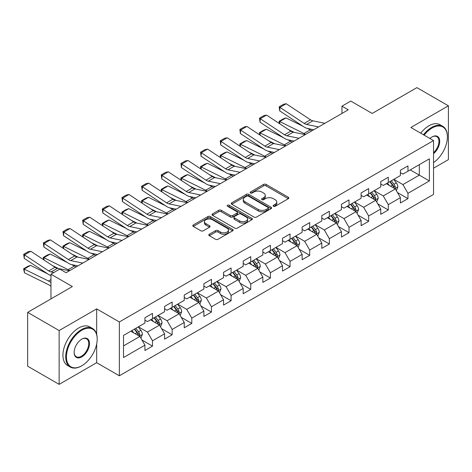 <?xml version="1.0" encoding="UTF-8"?>
<svg xmlns="http://www.w3.org/2000/svg" width="472" height="472" viewBox="0 0 472 472"><rect width="100%" height="100%" fill="white"/><g stroke="black" fill="none" stroke-linecap="round" stroke-linejoin="round"><path stroke-width="0.71" d="M273.459 206.276A1.221 0.708 0 0 0 275.188 206.276L288.327 198.688A1.746 1.009 0 0 0 288.84 197.975A1.746 1.009 0 0 0 288.327 197.261L266.072 184.41A1.746 1.009 0 0 0 263.6 184.41L250.461 191.998A1.221 0.708 0 0 0 250.101 192.493A1.221 0.708 0 0 0 250.461 192.995A1.221 0.708 0 0 0 252.19 192.995L253.889 192.015A5.593 3.233 0 0 1 261.807 192.015L263.659 193.083A5.593 3.233 0 0 1 265.299 195.367A5.593 3.233 0 0 1 263.659 197.656L261.96 198.635A1.221 0.708 0 0 0 261.6 199.137A1.221 0.708 0 0 0 261.96 199.632A1.221 0.708 0 0 0 263.689 199.632L265.394 198.653A5.593 3.233 0 0 1 273.306 198.653L275.158 199.727A5.593 3.233 0 0 1 276.798 202.01A5.593 3.233 0 0 1 275.158 204.293L273.459 205.273A1.221 0.708 0 0 0 273.099 205.774A1.221 0.708 0 0 0 273.459 206.276L273.459 205.273M209.314 234.242A1.746 1.009 0 0 0 208.801 234.956A1.746 1.009 0 0 0 209.314 235.67L215.562 239.274A1.746 1.009 0 0 0 218.035 239.274L232.625 230.849A1.746 1.009 0 0 0 233.138 230.135A1.746 1.009 0 0 0 232.625 229.422L210.364 216.571A1.746 1.009 0 0 0 207.892 216.571L193.302 224.996A1.746 1.009 0 0 0 192.788 225.71A1.746 1.009 0 0 0 193.302 226.424L200.848 230.778A1.746 1.009 0 0 0 203.32 230.778L209.562 227.174A1.746 1.009 0 0 0 210.075 226.46A1.746 1.009 0 0 0 209.562 225.746L205.822 223.586A4.679 2.702 0 0 1 204.453 221.675A4.679 2.702 0 0 1 207.338 219.179A4.679 2.702 0 0 1 212.435 219.769L227.091 228.224A4.679 2.702 0 0 1 228.46 230.135A4.679 2.702 0 0 1 225.575 232.631A4.679 2.702 0 0 1 220.477 232.047L218.035 230.637A1.746 1.009 0 0 0 215.562 230.637L209.314 234.242L209.314 235.67M433.538 168.215L448.4 159.636L448.4 105.811L416.906 87.633L372.184 113.451L350.773 101.085L341.952 106.176L348.253 109.811L66.074 272.727L59.773 269.093L50.958 274.185L50.958 298.912M96.683 334.424L96.683 308.877L59.142 330.547L27.653 312.364L72.369 286.545L50.958 274.185M96.683 308.877L119.357 321.969L433.538 140.579L433.538 194.399L119.357 375.789L119.357 321.969M448.4 105.811L410.858 127.487L433.538 140.579M254.013 217.073A1.746 1.009 0 0 0 256.491 217.073L271.081 208.648A1.746 1.009 0 0 0 271.589 207.934A1.746 1.009 0 0 0 271.081 207.22L248.821 194.37A1.746 1.009 0 0 0 246.349 194.37L231.758 202.795A1.746 1.009 0 0 0 231.245 203.509A1.746 1.009 0 0 0 231.758 204.223L254.013 217.073M227.982 206.541A1.221 0.708 0 0 1 229.221 206.712L229.221 205.255L251.853 218.324A1.746 1.009 0 0 1 252.361 219.037A1.746 1.009 0 0 1 251.853 219.751L237.263 228.171A1.746 1.009 0 0 1 234.79 228.171L212.53 215.32L212.53 213.893A1.746 1.009 0 0 0 212.017 214.607A1.746 1.009 0 0 0 212.53 215.32M212.53 213.893L218.772 210.288A1.746 1.009 0 0 1 221.25 210.288L230.277 215.503A1.746 1.009 0 0 0 232.749 215.503L236.891 213.108A1.746 1.009 0 0 0 237.404 212.394A1.746 1.009 0 0 0 236.891 211.68L227.492 206.258A1.221 0.708 0 0 1 227.132 205.757A1.221 0.708 0 0 1 227.887 205.102A1.221 0.708 0 0 1 229.221 205.255M59.142 330.547L59.142 384.367L27.653 366.189L27.653 312.364M141.972 340.041L152.491 346.112L152.491 340.802L164.586 333.822L164.586 339.132L172.144 334.766L172.144 329.456L184.233 322.476L184.233 327.786L191.791 323.42L191.791 318.11L203.886 311.131L203.886 316.441L211.444 312.075L211.444 306.765L223.539 299.785L223.539 305.095L231.097 300.729L231.097 295.419L243.192 288.439L243.192 293.749L250.75 289.383L250.75 284.073L262.845 277.093L262.845 282.403L270.403 278.037L270.403 272.727L282.492 265.748L282.492 271.058L290.05 266.692L290.05 261.382L302.145 254.402L302.145 259.712L309.703 255.346L309.703 250.036L321.798 243.056L321.798 248.366L329.356 244L329.356 238.69L341.451 231.711L341.451 237.021L349.009 232.655L349.009 227.345L361.104 220.365L361.104 225.675L368.661 221.309L368.661 215.999L380.751 209.019L380.751 214.329L388.308 209.963L388.308 204.653L400.403 197.674L400.403 202.984L407.961 198.618L407.961 193.308L429.378 180.941L429.378 158.834L419.301 164.651L419.301 175.124L429.378 180.941M152.491 346.112L144.934 350.478L144.934 345.168L123.516 357.534L123.516 335.421L144.934 323.054L144.934 317.75L152.491 313.384L152.491 318.694L164.586 311.709L164.586 306.405L172.144 302.039L172.144 307.349L184.233 300.363L184.233 295.059L191.791 290.693L191.791 296.003L203.886 289.017L203.886 283.713L211.444 279.347L211.444 284.657L223.539 277.672L223.539 272.362L231.097 268.002L231.097 273.312L243.192 266.326L243.192 261.016L250.75 256.656L250.75 261.966L262.845 254.98L262.845 249.67L270.403 245.31L270.403 250.62L282.492 243.635L282.492 238.325L290.05 233.964L290.05 239.274L302.145 232.289L302.145 226.979L309.703 222.619L309.703 227.929L321.798 220.943L321.798 215.633L329.356 211.273L329.356 216.583L341.451 209.597L341.451 204.287L349.009 199.927L349.009 205.237L361.104 198.252L361.104 192.942L368.661 188.582L368.661 193.892L380.751 186.906L380.751 181.596L388.308 177.236L388.308 182.546L400.403 175.56L400.403 170.25L407.961 165.89L407.961 171.2L429.378 158.834M150.474 319.857L159.542 325.096L147.453 332.076L138.379 326.836M144.934 320.146L147.453 321.603L152.491 318.694M147.453 332.076L152.491 340.802M159.542 325.096L164.586 333.822M170.126 308.511L179.195 313.75L167.106 320.73L158.031 315.491M164.586 308.8L167.106 310.257L172.144 307.349M167.106 320.73L172.144 329.456M179.195 313.75L184.233 322.476M189.779 297.165L198.848 302.404L186.753 309.384L177.684 304.145M184.233 297.454L186.753 298.912L191.791 296.003M186.753 309.384L191.791 318.11M198.848 302.404L203.886 311.131M209.432 285.82L218.501 291.059L206.406 298.038L197.337 292.799M203.886 286.109L206.406 287.566L211.444 284.657M206.406 298.038L211.444 306.765M218.501 291.059L223.539 299.785M229.079 274.474L238.153 279.713L226.058 286.693L216.99 281.454M223.539 274.763L226.058 276.22L231.097 273.312M226.058 286.693L231.097 295.419M238.153 279.713L243.192 288.439M248.732 263.128L257.8 268.367L245.711 275.347L236.637 270.108M243.192 263.417L245.711 264.875L250.75 261.966M245.711 275.347L250.75 284.073M257.8 268.367L262.845 277.093M268.385 251.782L277.453 257.022L265.364 264.001L256.29 258.762M262.845 252.072L265.364 253.529L270.403 250.62M265.364 264.001L270.403 272.727M277.453 257.022L282.492 265.748M288.038 240.437L297.106 245.676L285.011 252.656L275.943 247.417M282.492 240.726L285.011 242.183L290.05 239.274M285.011 252.656L290.05 261.382M297.106 245.676L302.145 254.402M307.691 229.091L316.759 234.324L304.664 241.31L295.596 236.071M302.145 229.38L304.664 230.837L309.703 227.929M304.664 241.31L309.703 250.036M316.759 234.324L321.798 243.056M327.338 217.745L336.412 222.979L324.317 229.964L315.249 224.725M321.798 218.035L324.317 219.492L329.356 216.583M324.317 229.964L329.356 238.69M336.412 222.979L341.451 231.711M346.991 206.4L356.059 211.633L343.97 218.619L334.896 213.379M341.451 206.689L343.97 208.146L349.009 205.237M343.97 218.619L349.009 227.345M356.059 211.633L361.104 220.365M366.644 195.054L375.712 200.287L363.623 207.273L354.549 202.034M361.104 195.343L363.623 196.8L368.661 193.892M363.623 207.273L368.661 215.999M375.712 200.287L380.751 209.019M386.297 183.708L395.365 188.942L383.27 195.927L374.202 190.688M380.751 183.997L383.27 185.455L388.308 182.546M383.27 195.927L388.308 204.653M395.365 188.942L400.403 197.674M410.233 169.89L419.301 175.124L402.923 184.582L393.854 179.342M400.403 172.652L402.923 174.109L407.961 171.2M402.923 184.582L407.961 193.308M59.142 384.367L96.683 362.697L119.357 375.789M341.952 106.176L341.952 113.451M123.516 345.893L139.895 336.442L130.821 331.202M139.895 336.442L144.934 345.168M397.442 192.547L407.961 198.618M377.795 203.892L388.308 209.963M358.142 215.238L368.661 221.309M338.489 226.584L349.009 232.655M318.836 237.929L329.356 244M299.183 249.275L309.703 255.346M279.536 260.621L290.05 266.692M259.883 271.966L270.403 278.037M240.23 283.312L250.75 289.383M220.577 294.658L231.097 300.729M200.924 306.003L211.444 312.075M181.278 317.349L191.791 323.42M161.625 328.695L172.144 334.766M96.683 362.697L96.683 343.929M273.949 206.447L275.158 205.751A5.593 3.233 0 0 0 276.798 203.462L276.798 202.01M265.299 195.367L265.299 196.824A5.593 3.233 0 0 1 263.659 199.107L262.45 199.809M288.303 198.7L266.072 185.868A1.746 1.009 0 0 0 263.6 185.868L250.951 193.166M271.058 208.659L248.821 195.827A1.746 1.009 0 0 0 246.349 195.827L231.781 204.234M267.99 208.435A1.221 0.708 0 0 0 268.344 207.934A1.221 0.708 0 0 0 267.99 207.432L248.449 196.157A1.221 0.708 0 0 0 246.72 196.157L244.927 197.19A5.593 3.233 0 0 0 243.286 199.473A5.593 3.233 0 0 0 244.927 201.756L258.278 209.468A5.593 3.233 0 0 0 266.196 209.468L267.99 208.435L267.99 209.887A1.221 0.708 0 0 0 268.344 209.391L268.344 207.934M243.286 199.473L243.286 200.93A5.593 3.233 0 0 0 244.927 203.214L244.927 201.756M267.99 209.887L266.196 210.925A5.593 3.233 0 0 1 258.278 210.925L244.927 203.214M212.553 215.338L218.772 211.745L218.772 210.288M237.404 212.394L237.404 213.851A1.746 1.009 0 0 1 236.891 214.565L232.749 216.955A1.746 1.009 0 0 1 230.277 216.955L221.25 211.745A1.746 1.009 0 0 0 218.772 211.745M229.221 206.712L251.83 219.763M239.64 220.908A4.679 2.702 0 0 0 244.738 221.492A4.679 2.702 0 0 0 247.629 219.002A4.679 2.702 0 0 0 246.254 217.09L241.092 214.111A1.746 1.009 0 0 0 238.62 214.111L234.478 216.5A1.746 1.009 0 0 0 233.964 217.214A1.746 1.009 0 0 0 234.478 217.928L239.64 220.908L239.64 222.365A4.679 2.702 0 0 0 244.738 222.949A4.679 2.702 0 0 0 247.629 220.453L247.629 219.002M233.964 217.214L233.964 218.672A1.746 1.009 0 0 0 234.478 219.386L234.478 217.928M239.64 222.365L234.478 219.386M228.46 230.135L228.46 231.593A4.679 2.702 0 0 1 225.575 234.088A4.679 2.702 0 0 1 220.477 233.498L218.035 232.088A1.746 1.009 0 0 0 215.562 232.088L209.338 235.681M204.453 221.675L204.453 223.132A4.679 2.702 0 0 0 205.822 225.038L205.822 223.586M209.538 227.185L205.822 225.038M232.602 230.861L210.364 218.029A1.746 1.009 0 0 0 207.892 218.029L193.325 226.436M396.362 190.67L397.861 186.894A4.72 2.726 -120 0 0 396.35 182.87L393.754 179.401M279.394 123.558L279.07 121.298L283.483 118.755L285.991 117.888L303.095 126.337M307.343 128.431L310.257 129.871A13.363 7.717 60 0 1 311.862 130.821M389.223 185.396L387.453 183.036M285.991 117.888L279.695 121.522L303.956 133.505A13.363 7.717 60 0 1 305.567 134.461M279.07 121.298L279.695 121.522L279.831 123.853M294.31 132.39L288.156 129.352M394.633 188.523L395.312 187.095A4.72 2.726 -120 0 0 393.961 184.257L391.359 180.782M390.179 181.466L393.058 185.319A2.407 1.387 60 0 1 393.5 186.045L395.312 187.095M389.848 181.655L392.45 185.13A4.72 2.726 60 0 1 393.801 187.968M318.612 126.927L306.57 124.455A8.909 5.145 60 0 1 304.186 123.41L279.92 107.374L279.695 110.867L303.956 126.903A13.363 7.717 -120 0 0 307.537 128.472L313.732 129.747M324.913 123.286L312.871 120.82A8.909 5.145 60 0 1 310.482 119.776L286.221 103.74L279.92 107.374L279.164 106.796L283.572 104.253L286.221 103.74M279.695 110.867L279.164 106.796M433.538 162.604A21.736 12.549 120 0 0 447.391 136.945A21.736 12.549 120 0 0 432.022 128.071A21.736 12.549 120 0 0 424.127 135.145M423.478 134.768A22.267 12.856 -60 0 1 431.644 127.416A22.267 12.856 -60 0 1 442.777 126.313A22.267 12.856 -60 0 1 447.391 136.508A22.267 12.856 -60 0 1 447.391 136.727M429.921 138.491A10.868 6.272 -60 0 1 432.022 136.945L432.022 136.945A10.868 6.272 -60 0 1 439.668 140.526A10.868 6.272 -60 0 1 433.538 153.642M420.705 133.169A22.267 12.856 -60 0 1 428.877 125.812A22.267 12.856 -60 0 1 440.01 124.714L442.777 126.313M433.538 152.657A10.331 5.965 120 0 0 438.7 143.706A10.331 5.965 120 0 0 436.812 136.65A10.331 5.965 120 0 0 431.833 137.057M81.444 365.965L81.821 365.753A21.736 12.549 120 0 0 97.191 339.132A21.736 12.549 120 0 0 81.821 330.258A21.736 12.549 120 0 0 66.452 356.879A21.736 12.549 120 0 0 81.821 365.753L81.444 365.971A22.267 12.856 -60 0 1 81.444 365.971A22.267 12.856 -60 0 1 70.304 367.068A22.267 12.856 -60 0 1 66.894 349.227A22.267 12.856 -60 0 1 81.444 329.603A22.267 12.856 -60 0 1 92.577 328.5A22.267 12.856 -60 0 1 97.191 338.695A22.267 12.856 -60 0 1 97.185 338.914M81.821 356.879A10.868 6.272 -60 0 1 74.133 352.442A10.868 6.272 -60 0 1 81.821 339.132L81.821 339.132A10.868 6.272 -60 0 1 89.503 343.569A10.868 6.272 -60 0 1 81.821 356.879M74.139 352.218A10.331 5.965 120 0 0 76.275 356.732A10.331 5.965 120 0 0 81.444 356.224A10.331 5.965 120 0 0 88.193 347.115A10.331 5.965 120 0 0 86.606 338.837A10.331 5.965 120 0 0 81.626 339.244M70.304 367.068L67.537 365.47A22.267 12.856 -60 0 1 64.121 347.628A22.267 12.856 -60 0 1 78.671 328.005A22.267 12.856 -60 0 1 89.804 326.901L92.577 328.5M376.709 202.016L378.208 198.24A4.72 2.726 -120 0 0 376.703 194.216L374.101 190.747M259.742 134.904L259.423 132.644L263.83 130.101L266.338 129.234L283.442 137.682M287.69 139.777L290.604 141.216A13.363 7.717 60 0 1 292.209 142.166M369.57 196.741L367.8 194.381M266.338 129.234L260.042 132.868L284.309 144.851A13.363 7.717 60 0 1 285.914 145.807M259.423 132.644L260.042 132.868L260.184 135.198M274.657 143.736L268.509 140.697M374.98 199.868L375.659 198.441A4.72 2.726 -120 0 0 374.308 195.603L371.706 192.128M370.526 192.812L373.411 196.665A2.407 1.387 60 0 1 373.848 197.39L375.659 198.441M370.195 193.001L372.797 196.476A4.72 2.726 60 0 1 374.148 199.314M357.056 213.362L358.555 209.586A4.72 2.726 -120 0 0 357.05 205.562L354.448 202.093M240.089 146.249L239.77 143.989L244.177 141.447L246.691 140.579L263.789 149.028M268.037 151.123L270.952 152.562A13.363 7.717 60 0 1 272.562 153.512M349.917 208.087L348.153 205.727M246.691 140.579L240.39 144.22L264.656 156.202A13.363 7.717 60 0 1 266.261 157.152M239.77 143.989L240.39 144.22L240.531 146.544M255.004 155.082L248.856 152.043M355.333 211.214L356.006 209.786A4.72 2.726 -120 0 0 354.655 206.948L352.053 203.473M350.873 204.158L353.758 208.01A2.407 1.387 60 0 1 354.195 208.742L356.006 209.786M350.543 204.346L353.144 207.822A4.72 2.726 60 0 1 354.496 210.66M298.959 138.272L286.923 135.8A8.909 5.145 60 0 1 284.533 134.756L260.267 118.72L260.042 122.213L284.309 138.249A13.363 7.717 -120 0 0 287.885 139.818L294.08 141.093M305.26 134.632L293.218 132.166A8.909 5.145 60 0 1 290.835 131.122L266.568 115.085L260.267 118.72L259.512 118.142L263.919 115.599L266.568 115.085M260.042 122.213L259.512 118.142M279.312 149.618L267.27 147.146A8.909 5.145 60 0 1 264.88 146.102L240.62 130.065L240.39 133.558L264.656 149.595A13.363 7.717 -120 0 0 268.238 151.164L274.427 152.438M285.607 145.978L273.565 143.512A8.909 5.145 60 0 1 271.182 142.467L246.915 126.431L240.62 130.065L239.859 129.487L244.272 126.944L246.915 126.431M240.39 133.558L239.859 129.487M337.403 224.707L338.902 220.931A4.72 2.726 -120 0 0 337.397 216.908L334.796 213.438M220.442 157.595L220.117 155.335L224.524 152.792L227.038 151.925L244.142 160.374M248.384 162.468L251.305 163.908A13.363 7.717 60 0 1 252.909 164.858M330.264 219.433L328.5 217.079M227.038 151.925L220.737 155.565L245.003 167.548A13.363 7.717 60 0 1 246.608 168.498M220.117 155.335L220.737 155.565L220.878 157.89M235.351 166.427L229.203 163.389M335.68 222.56L336.353 221.132A4.72 2.726 -120 0 0 335.002 218.294L332.406 214.819M331.22 215.503L334.105 219.356A2.407 1.387 60 0 1 334.542 220.088L336.353 221.132M330.89 215.692L333.492 219.167A4.72 2.726 60 0 1 334.843 222.005M317.756 236.053L319.255 232.277A4.72 2.726 -120 0 0 317.744 228.253L315.148 224.784M200.789 168.941L200.464 166.681L204.877 164.138L207.385 163.271L224.489 171.72M228.731 173.814L231.652 175.254A13.363 7.717 60 0 1 233.256 176.203M310.611 230.778L308.847 228.424M207.385 163.271L201.084 166.911L225.35 178.894A13.363 7.717 60 0 1 226.955 179.844M200.464 166.681L201.084 166.911L201.225 169.236M215.698 177.773L209.55 174.734M316.028 233.905L316.706 232.478A4.72 2.726 -120 0 0 315.355 229.64L312.753 226.165M311.567 226.849L314.452 230.702A2.407 1.387 60 0 1 314.889 231.433L316.706 232.478M311.243 227.038L313.839 230.513A4.72 2.726 60 0 1 315.19 233.351M298.103 247.399L299.602 243.623A4.72 2.726 -120 0 0 298.092 239.599L295.496 236.13M181.136 180.286L180.811 178.032L185.225 175.484L187.732 174.616L204.836 183.065M209.084 185.16L211.999 186.599A13.363 7.717 60 0 1 213.604 187.549M290.958 242.124L289.194 239.77M187.732 174.616L181.437 178.257L205.698 190.24A13.363 7.717 60 0 1 207.308 191.19M180.811 178.032L181.437 178.257L181.572 180.581M196.051 189.119L189.897 186.08M296.375 245.251L297.053 243.823A4.72 2.726 -120 0 0 295.702 240.985L293.1 237.51M291.92 238.195L294.799 242.047A2.407 1.387 60 0 1 295.242 242.779L297.053 243.823M291.59 238.384L294.192 241.859A4.72 2.726 60 0 1 295.543 244.697M259.659 160.964L247.617 158.492A8.909 5.145 60 0 1 245.228 157.447L220.967 141.411L220.737 144.904L245.003 160.94A13.363 7.717 -120 0 0 248.585 162.51L254.774 163.784M265.954 157.323L253.918 154.857A8.909 5.145 60 0 1 251.529 153.813L227.262 137.777L220.967 141.411L220.206 140.833L224.619 138.29L227.262 137.777M220.737 144.904L220.206 140.833M240.006 172.309L227.964 169.837A8.909 5.145 60 0 1 225.581 168.793L201.314 152.757L201.084 156.256L225.35 172.286A13.363 7.717 -120 0 0 228.932 173.855L235.121 175.13M246.307 168.675L234.265 166.203A8.909 5.145 60 0 1 231.876 165.159L207.609 149.123L201.314 152.757L200.559 152.179L204.966 149.636L207.609 149.123M201.084 156.256L200.559 152.179M220.353 183.655L208.311 181.183A8.909 5.145 60 0 1 205.928 180.139L181.661 164.103L181.437 167.601L205.698 183.632A13.363 7.717 -120 0 0 209.279 185.201L215.474 186.475M226.654 180.021L214.612 177.549A8.909 5.145 60 0 1 212.223 176.504L187.962 160.468L181.661 164.103L180.906 163.524L185.313 160.982L187.962 160.468M181.437 167.601L180.906 163.524M278.45 258.745L279.949 254.968A4.72 2.726 -120 0 0 278.445 250.945L275.843 247.475M161.483 191.632L161.164 189.378L165.572 186.829L168.079 185.962L185.183 194.411M189.431 196.505L192.346 197.945A13.363 7.717 60 0 1 193.951 198.895M271.312 253.47L269.541 251.116M168.079 185.962L161.784 189.602L186.051 201.585A13.363 7.717 60 0 1 187.655 202.535M161.164 189.378L161.784 189.602L161.925 191.927M176.398 200.464L170.244 197.426M276.722 256.597L277.4 255.169A4.72 2.726 -120 0 0 276.049 252.331L273.447 248.856M272.267 249.54L275.152 253.393A2.407 1.387 60 0 1 275.589 254.125L277.4 255.169M271.937 249.729L274.539 253.204A4.72 2.726 60 0 1 275.89 256.042M200.7 195.001L188.664 192.529A8.909 5.145 60 0 1 186.275 191.484L162.008 175.448L161.784 178.947L186.051 194.983A13.363 7.717 -120 0 0 189.626 196.553L195.821 197.821M207.001 191.367L194.96 188.894A8.909 5.145 60 0 1 192.576 187.85L168.309 171.814L162.008 175.448L161.253 174.87L165.66 172.327L168.309 171.814M161.784 178.947L161.253 174.87M258.798 270.09L260.296 266.314A4.72 2.726 -120 0 0 258.792 262.296L256.19 258.821M141.83 202.978L141.511 200.724L145.919 198.175L148.432 197.308L165.53 205.757M169.778 207.851L172.693 209.291A13.363 7.717 60 0 1 174.298 210.241M251.659 264.816L249.894 262.462M148.432 197.308L142.131 200.948L166.398 212.931A13.363 7.717 60 0 1 168.002 213.881M141.511 200.724L142.131 200.948L142.273 203.273M156.745 211.81L150.597 208.772M257.075 267.943L257.747 266.515A4.72 2.726 -120 0 0 256.396 263.677L253.794 260.202M252.614 260.886L255.499 264.739A2.407 1.387 60 0 1 255.936 265.47L257.747 266.515M252.284 261.075L254.886 264.55A4.72 2.726 60 0 1 256.237 267.388M181.053 206.347L169.011 203.874A8.909 5.145 60 0 1 166.622 202.83L142.355 186.794L142.131 190.293L166.398 206.329A13.363 7.717 -120 0 0 169.979 207.898L176.168 209.167M187.349 202.712L175.307 200.24A8.909 5.145 60 0 1 172.923 199.196L148.656 183.16L142.355 186.794L141.6 186.216L146.013 183.673L148.656 183.16M142.131 190.293L141.6 186.216M239.145 281.436L240.643 277.66A4.72 2.726 -120 0 0 239.139 273.642L236.537 270.167M122.183 214.329L121.859 212.07L126.266 209.521L128.779 208.653L145.883 217.102M150.125 219.197L153.046 220.636A13.363 7.717 60 0 1 154.651 221.586M232.006 276.161L230.242 273.807M128.779 208.653L122.478 212.294L146.745 224.277A13.363 7.717 60 0 1 148.35 225.227M121.859 212.07L122.478 212.294L122.62 214.618M137.092 223.156L130.945 220.117M237.422 279.288L238.094 277.861A4.72 2.726 -120 0 0 236.743 275.023L234.147 271.548M232.962 272.232L235.847 276.085A2.407 1.387 60 0 1 236.283 276.816L238.094 277.861M232.631 272.421L235.233 275.896A4.72 2.726 60 0 1 236.584 278.734M161.4 217.692L149.358 215.22A8.909 5.145 60 0 1 146.969 214.176L122.708 198.14L122.478 201.638L146.745 217.675A13.363 7.717 -120 0 0 150.326 219.244L156.515 220.512M167.696 214.058L155.66 211.586A8.909 5.145 60 0 1 153.27 210.542L129.004 194.505L122.708 198.14L121.947 197.561L126.36 195.019L129.004 194.505M122.478 201.638L121.947 197.561M219.498 292.782L220.996 289.006A4.72 2.726 -120 0 0 219.486 284.988L216.884 281.513M102.53 225.675L102.206 223.415L106.619 220.867L109.126 219.999L126.23 228.448M130.473 230.542L133.393 231.982A13.363 7.717 60 0 1 134.998 232.938M212.353 287.507L210.589 285.153M109.126 219.999L102.825 223.639L127.092 235.622A13.363 7.717 60 0 1 128.697 236.572M102.206 223.415L102.825 223.639L102.967 225.964M117.439 234.501L111.292 231.463M217.769 290.634L218.447 289.206A4.72 2.726 -120 0 0 217.096 286.368L214.494 282.899M213.309 283.578L216.194 287.43A2.407 1.387 60 0 1 216.63 288.162L218.447 289.206M212.984 283.766L215.58 287.241A4.72 2.726 60 0 1 216.931 290.079M141.748 229.038L129.706 226.566A8.909 5.145 60 0 1 127.322 225.522L103.055 209.485L102.825 212.984L127.092 229.02A13.363 7.717 -120 0 0 130.673 230.59L136.862 231.858M148.049 225.404L136.007 222.931A8.909 5.145 60 0 1 133.617 221.887L109.351 205.851L103.055 209.485L102.3 208.907L106.707 206.364L109.351 205.851M102.825 212.984L102.3 208.907M199.845 304.127L201.343 300.351A4.72 2.726 -120 0 0 199.833 296.333L197.237 292.858M82.877 237.021L82.553 234.761L86.966 232.212L89.474 231.345L106.578 239.794M110.826 241.888L113.74 243.328A13.363 7.717 60 0 1 115.345 244.284M192.7 298.853L190.936 296.499M89.474 231.345L83.178 234.985L107.439 246.968A13.363 7.717 60 0 1 109.05 247.918M82.553 234.761L83.178 234.985L83.314 237.31M97.792 245.847L91.639 242.809M198.116 301.98L198.795 300.552A4.72 2.726 -120 0 0 197.443 297.714L194.842 294.245M193.662 294.923L196.541 298.776A2.407 1.387 60 0 1 196.983 299.508L198.795 300.552M193.331 295.112L195.927 298.587A4.72 2.726 60 0 1 197.284 301.425M122.095 240.384L110.053 237.912A8.909 5.145 60 0 1 107.669 236.867L83.402 220.831L83.178 224.33L107.439 240.366A13.363 7.717 -120 0 0 111.02 241.935L117.215 243.204M128.396 236.749L116.354 234.277A8.909 5.145 60 0 1 113.964 233.233L89.704 217.197L83.402 220.831L82.647 220.253L87.055 217.71L89.704 217.197M83.178 224.33L82.647 220.253M180.192 315.473L181.69 311.697A4.72 2.726 -120 0 0 180.186 307.679L177.584 304.204M63.224 248.366L62.906 246.107L67.313 243.558L69.821 242.691L86.925 251.139M91.173 253.234L94.087 254.673A13.363 7.717 60 0 1 95.692 255.629M173.053 310.198L171.283 307.844M69.821 242.691L63.525 246.331L87.792 258.314A13.363 7.717 60 0 1 89.397 259.264M62.906 246.107L63.525 246.331L63.667 248.655M78.14 257.193L71.986 254.154M178.463 313.325L179.142 311.898A4.72 2.726 -120 0 0 177.791 309.06L175.189 305.591M174.009 306.269L176.894 310.122A2.407 1.387 60 0 1 177.33 310.853L179.142 311.898M173.678 306.458L176.28 309.933A4.72 2.726 60 0 1 177.631 312.771M102.442 251.729L90.406 249.257A8.909 5.145 60 0 1 88.016 248.213L63.749 232.177L63.525 235.675L87.792 251.712A13.363 7.717 -120 0 0 91.367 253.281L97.562 254.55M108.743 248.095L96.701 245.623A8.909 5.145 60 0 1 94.317 244.579L70.051 228.542L63.749 232.177L62.994 231.599L67.402 229.056L70.051 228.542M63.525 235.675L62.994 231.599M160.539 326.819L162.038 323.043A4.72 2.726 -120 0 0 160.533 319.025L157.931 315.55M43.571 259.712L43.253 257.452L47.66 254.904L50.174 254.036L67.272 262.485M71.52 264.58L74.434 266.019A13.363 7.717 60 0 1 76.039 266.975M153.4 321.544L151.636 319.19M50.174 254.036L43.872 257.677L68.139 269.659A13.363 7.717 60 0 1 69.744 270.609M43.253 257.452L43.872 257.677L44.014 260.001M58.487 268.538L52.339 265.5M158.816 324.671L159.489 323.243A4.72 2.726 -120 0 0 158.138 320.405L155.536 316.936M154.356 317.615L157.241 321.467A2.407 1.387 60 0 1 157.677 322.199L159.489 323.243M154.025 317.803L156.627 321.279A4.72 2.726 60 0 1 157.978 324.116M82.795 263.075L70.753 260.603A8.909 5.145 60 0 1 68.363 259.559L44.097 243.522L43.872 247.021L68.139 263.057A13.363 7.717 -120 0 0 71.72 264.627L77.91 265.895M89.09 259.441L77.048 256.969A8.909 5.145 60 0 1 74.664 255.924L50.398 239.888L44.097 243.522L43.341 242.95L47.755 240.401L50.398 239.888M43.872 247.021L43.341 242.95M140.886 338.164L142.385 334.388A4.72 2.726 -120 0 0 140.88 330.37L138.278 326.895M30.521 265.382L24.219 269.022L24.45 272.781L23.6 268.798L28.007 266.249L30.521 265.382L47.619 273.831M133.747 332.89L131.983 330.536M23.6 268.798L48.486 281.005A13.363 7.717 60 0 1 50.958 282.598M50.958 286.339A8.909 5.145 -120 0 0 48.71 284.763L24.45 272.781M139.163 336.017L139.836 334.589A4.72 2.726 -120 0 0 138.485 331.751L135.889 328.282M134.703 328.96L137.588 332.813A2.407 1.387 60 0 1 138.025 333.545L139.836 334.589M134.373 329.155L136.974 332.624A4.72 2.726 60 0 1 138.325 335.462M53.843 272.515L51.1 271.949A8.909 5.145 60 0 1 48.71 270.904L24.45 254.868L24.219 258.367L48.486 274.403A13.363 7.717 -120 0 0 50.958 275.66M69.437 270.786L57.401 268.314A8.909 5.145 60 0 1 55.012 267.27L30.745 251.234L24.45 254.868L23.688 254.296L28.102 251.747L30.745 251.234M24.219 258.367L23.688 254.296M275.158 205.751L275.158 204.293M261.96 199.632L261.96 198.635M263.659 199.107L263.659 197.656M250.461 192.995L250.461 191.998M263.6 185.868L263.6 184.41M266.072 185.868L266.072 184.41M288.327 198.688L288.327 197.261M231.758 204.223L231.758 202.795M246.349 195.827L246.349 194.37M248.821 195.827L248.821 194.37M271.081 208.648L271.081 207.22M258.278 210.925L258.278 209.468M266.196 210.925L266.196 209.468M221.25 211.745L221.25 210.288M230.277 216.955L230.277 215.503M232.749 216.955L232.749 215.503M236.891 214.565L236.891 213.108M251.853 219.751L251.853 218.324M215.562 232.088L215.562 230.637M218.035 232.088L218.035 230.637M220.477 233.498L220.477 232.047M209.562 227.174L209.562 225.746M193.302 226.424L193.302 224.996M207.892 218.029L207.892 216.571M210.364 218.029L210.364 216.571M232.625 230.849L232.625 229.422M394.899 188.676L397.831 186.983M393.961 184.257L396.35 182.87M390.604 186.192L392.45 185.13M310.257 129.871L303.956 133.505M306.57 124.455L312.871 120.82M304.186 123.41L310.482 119.776M375.246 200.022L378.178 198.328M374.308 195.603L376.703 194.216M370.951 197.538L372.797 196.476M290.604 141.216L284.309 144.851M355.599 211.367L358.525 209.674M354.655 206.948L357.05 205.562M351.298 208.884L353.144 207.822M270.952 152.562L264.656 156.202M286.923 135.8L293.218 132.166M284.533 134.756L290.835 131.122M267.27 147.146L273.565 143.512M264.88 146.102L271.182 142.467M335.946 222.713L338.872 221.02M335.002 218.294L337.397 216.908M331.645 220.229L333.492 219.167M251.305 163.908L245.003 167.548M316.293 234.059L319.219 232.366M315.355 229.64L317.744 228.253M311.992 231.575L313.839 230.513M231.652 175.254L225.35 178.894M296.64 245.405L299.567 243.711M295.702 240.985L298.092 239.599M292.345 242.921L294.192 241.859M211.999 186.599L205.698 190.24M247.617 158.492L253.918 154.857M245.228 157.447L251.529 153.813M227.964 169.837L234.265 166.203M225.581 168.793L231.876 165.159M208.311 181.183L214.612 177.549M205.928 180.139L212.223 176.504M276.987 256.75L279.92 255.057M276.049 252.331L278.445 250.945M272.692 254.266L274.539 253.204M192.346 197.945L186.051 201.585M188.664 192.529L194.96 188.894M186.275 191.484L192.576 187.85M257.334 268.096L260.267 266.403M256.396 263.677L258.792 262.296M253.039 265.612L254.886 264.55M172.693 209.291L166.398 212.931M169.011 203.874L175.307 200.24M166.622 202.83L172.923 199.196M237.687 279.442L240.614 277.748M236.743 275.023L239.139 273.642M233.386 276.958L235.233 275.896M153.046 220.636L146.745 224.277M149.358 215.22L155.66 211.586M146.969 214.176L153.27 210.542M218.035 290.787L220.961 289.094M217.096 286.368L219.486 284.988M213.733 288.303L215.58 287.241M133.393 231.982L127.092 235.622M129.706 226.566L136.007 222.931M127.322 225.522L133.617 221.887M198.382 302.133L201.308 300.44M197.443 297.714L199.833 296.333M194.086 299.649L195.927 298.587M113.74 243.328L107.439 246.968M110.053 237.912L116.354 234.277M107.669 236.867L113.964 233.233M178.729 313.479L181.661 311.786M177.791 309.06L180.186 307.679M174.433 310.995L176.28 309.933M94.087 254.673L87.792 258.314M90.406 249.257L96.701 245.623M88.016 248.213L94.317 244.579M159.076 324.824L162.008 323.131M158.138 320.405L160.533 319.025M154.781 322.341L156.627 321.279M74.434 266.019L68.139 269.659M70.753 260.603L77.048 256.969M68.363 259.559L74.664 255.924M139.429 336.17L142.355 334.477M138.485 331.751L140.88 330.37M135.128 333.686L136.974 332.624M50.958 279.577L48.486 281.005M51.1 271.949L57.401 268.314M48.71 270.904L55.012 267.27M447.391 136.945L447.391 136.508M97.191 339.132L97.191 338.695"/></g></svg>
